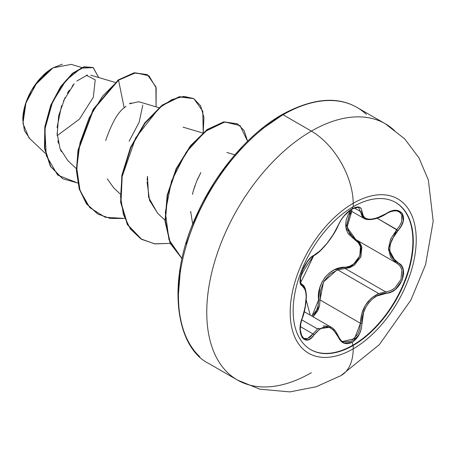 <?xml version="1.0" encoding="UTF-8"?>
<svg xmlns="http://www.w3.org/2000/svg" width="456" height="456" viewBox="0 0 456 456"><rect width="100%" height="100%" fill="white"/><g stroke="black" fill="none" stroke-linecap="round" stroke-linejoin="round"><path stroke-width="0.68" d="M395.5 202.39A84.953 49.048 -60 0 1 408.268 270.528A84.953 49.048 -60 0 1 352.83 345.209L353.229 345.437A84.953 49.048 -60 0 1 305.429 345.682A84.953 49.048 -60 0 1 299.404 276.353A84.953 49.048 -60 0 1 353.229 206.716A14794.014 8541.37 -120 0 0 353.212 203.296A89.119 51.454 -60 0 1 416.225 239.685A89.119 51.454 -60 0 1 353.212 348.834A89.119 51.454 120 0 0 416.225 239.685A89.119 51.454 120 0 0 353.212 203.296A89.119 51.454 120 0 0 290.193 312.445A89.119 51.454 120 0 0 353.212 348.834A14794.014 8541.37 -120 0 0 353.229 345.437A84.953 49.048 -60 0 1 293.157 310.758A84.953 49.048 -60 0 1 353.229 206.716A84.953 49.048 -60 0 1 413.296 241.395A84.953 49.048 -60 0 1 353.229 345.437A14794.014 8541.37 60 0 1 353.212 348.834A59.177 34.166 60 0 1 340.951 375.636A59.177 34.166 -120 0 0 353.212 348.834A89.119 51.454 -60 0 1 290.193 312.445A89.119 51.454 -60 0 1 353.212 203.296A14794.014 8541.37 60 0 1 353.229 206.716A84.953 49.048 -60 0 1 401.023 206.465A84.953 49.048 -60 0 1 407.048 275.8A84.953 49.048 -60 0 1 353.229 345.437L352.83 345.209A84.953 49.048 120 0 0 406.649 275.566A84.953 49.048 120 0 0 400.624 206.237M305.583 291.093L304.921 288.448L301.843 284.407A1.111 1.032 115.6 0 1 302.26 285.769C307.429 290.272 307.429 301 302.26 317.963C295.482 334.128 305.326 348.196 314.098 334.835C323.315 323.686 331.358 324.404 338.227 336.99C341.316 343.505 345.979 345.249 352.214 342.222L352.83 345.209L352.214 342.222L359.242 334.402L361.249 328.964L363.597 312.463L365.769 307.35L368.807 302.733L372.563 298.891L376.838 295.984L390.917 292.057L395.557 289.224L402.266 279.961L403.184 269.616L401.234 265.512L391.949 257.133L390.307 253.274L389.743 248.89L390.307 244.222L391.949 239.491L401.234 225.976L403.178 221.2L402.272 213.243L395.569 210.381L390.923 211.327L376.844 218.059L372.58 219.051L368.813 219.182L365.78 218.447L363.597 216.879L361.249 208.683L359.242 207.138L352.214 208.762C345.984 212.798 341.322 218.287 338.227 225.224A1.111 0.61 22.8 0 0 338.443 225.007A1.111 0.61 -157.2 0 1 338.227 225.224C331.369 239.263 323.332 249.267 314.098 255.235A1.111 0.923 63.4 0 1 313.688 255.713L313.688 255.713A1.111 0.923 -116.6 0 0 314.098 255.235C305.349 258.461 295.477 283.888 302.26 285.769A1.111 1.032 -64.4 0 0 301.843 284.407L301.65 284.305M351.65 210.871L352.214 208.762L344.029 215.91L340.655 220.561L333.456 234.264L327.037 243.276L320.226 250.72L311.003 257.452L307.72 261.077L302.174 271.006L300.111 280.685L300.703 283.997L305.155 289.577L305.902 292.917L306.153 297.124L305.161 307.236L300.703 323.555L300.111 329.118L302.168 337.753L307.714 339.959L310.998 338.227L314.098 334.835A1.111 0.57 -144.8 0 0 312.97 333.906L310.12 337.109L307.082 338.751L303.519 338.255M323.253 325.954L329.084 326.262L330.965 327.134L317.518 328.947L301.758 319.85L317.518 328.947L312.97 333.906L300.396 326.644L312.97 333.906A1.111 0.57 35.2 0 1 314.098 334.835L320.22 328.719L323.583 327.214L327.026 326.895L330.372 327.813L333.45 329.899L338.227 336.99A1.111 0.604 -22.6 0 0 338.443 336.385A1.111 0.604 157.4 0 1 338.227 336.99L340.655 340.877L344.023 343.203L352.214 342.222C358.325 338.107 361.557 331.797 361.916 323.293C361.112 308.564 373.27 293.419 386.061 293.254C400.414 293.276 410.314 267.86 397.928 262.724A1.111 0.73 117.9 0 1 396.845 263.22A1.111 0.73 117.9 0 1 396.823 263.209L399.975 265.859L401.839 269.735L401.001 279.482L394.674 288.158L390.279 290.803L385.679 291.897L345.22 268.538L337.691 269.855L378.736 293.556L337.691 269.855L329.865 274.198L323.851 281.375L320.539 290.398L319.987 299.934L318.544 300.008L318.242 305.098L316.715 309.977L311.961 316.162L318.544 300.008L319.987 299.934L360.445 323.287L359.869 328.639L358.017 333.763L351.445 341.122L343.721 342.017L342.217 341.253M317.518 328.947L318.351 328.303M336.591 270.26L323.549 281.916L319.987 299.934L360.445 323.287L361.676 314.03L365.381 305.281L371.321 298.167L378.736 293.556L385.679 291.897A1.111 0.627 86 0 1 386.061 293.254A1.111 0.627 -94 0 0 385.679 291.897L345.22 268.538L349.974 267.558L354.517 265.004L361.004 256.363L361.693 246.519L359.681 242.586L357.242 240.369L361.887 247.3L360.764 256.95L354.249 265.21L345.22 268.538A1.111 0.559 88.6 0 1 344.907 267.21C358.325 267.866 367.097 245.225 355.349 240.34L345.859 227.664L350.613 210.706L348.276 214.514L346.298 219.553L345.608 224.648L346.286 229.51L348.264 233.871L358.496 242.94L360.422 246.65L359.818 255.896L353.702 263.967L349.41 266.327L334.299 269.827L329.449 272.887L325.236 277.077L321.964 282.178L319.759 287.896L318.544 300.008C316.418 283.518 330.093 266.589 344.907 267.21A1.111 0.559 -91.4 0 0 345.22 268.538L337.691 269.855M310.228 315.164L306.193 300.031L310.228 315.164M300.458 278.548L300.379 278.24M353.212 203.296A59.177 34.166 -120 0 0 311.368 131.117A147.938 85.414 120 0 0 217.632 252.39A147.938 85.414 120 0 0 228.131 373.128A147.938 85.414 -60 0 1 217.632 252.39A147.938 85.414 -60 0 1 311.368 131.117L283.051 114.764A147.938 85.414 120 0 0 189.32 236.043A147.938 85.414 120 0 0 199.813 356.78A147.938 85.414 -60 0 1 189.32 236.043A147.938 85.414 -60 0 1 283.051 114.764A2.217 1.282 -120 0 0 281.939 114.655A2.217 1.282 60 0 1 283.051 114.764A147.938 85.414 -60 0 1 366.288 114.336A147.938 85.414 120 0 0 283.051 114.764L311.368 131.117A147.938 85.414 -60 0 1 394.605 130.684A147.938 85.414 120 0 0 311.368 131.117A59.177 34.166 60 0 1 353.212 203.296M29.771 138.561L24.459 130.712L22.8 120.253M35.089 85.033L53.038 67.847L37.113 82.285L25.958 102.874L22.937 123.456L28.95 137.843L45.418 153.455M22.8 119.768L25.074 105.268L31.544 90.351L41.222 77.292L52.645 68.075A42.208 24.367 120 0 0 22.8 119.768A42.208 24.367 120 0 0 22.8 120.059M311.368 372.7A147.938 85.414 -60 0 1 228.131 373.128M87.495 74.978L76.79 81.065M72.082 86.269L74.185 83.75L63.447 100.958M61.623 105.507L57.057 127.48M57.023 133.009L60.078 148.707L67.824 160.597L76.357 168.686M158.933 107.701L138.789 101.722L129.447 103.791L131.146 102.868M124.197 107.85L118.537 80.182L135.58 72.817L148.901 75.747L156.169 87.905L156.066 106.852L155.906 86.851L147.436 74.784L134.531 72.989L118.537 80.182L124.197 107.85L125.993 106.265L124.197 107.85C117.944 112.159 111.771 123.057 105.684 140.534M107.337 178.946L113.721 187.872L120.162 193.977M147.117 180.188L147.465 176.318L148.639 197.374L157.531 213.169L164.964 220.214M195.014 185.506L193.133 191.526L196.479 181.63L200.874 172.545L197.26 179.778M193.133 191.526L192.421 194.393M190.665 211.407L192.717 224.318M81.772 67.516L71.25 64.393L53.038 67.847L62.375 64.165M57.182 135.654L79.429 119.141L93.337 97.208L95.218 79.84L86.235 75.229M69.34 90.083L67.391 93.201M65.031 97.573L58.63 115.818L57.137 135.061M57.861 140.761L58.391 143.264M60.426 149.585L61.349 151.631M77.748 183.01L57.673 175.104L46.244 155.536L44.893 129.105L52.565 102.001L66.103 80.222L81.122 68.155L93.149 67.608L98.69 77.531L93.303 67.699L84.286 67.009L72.806 73.536L60.979 86.879L51.083 105.513L45.184 127.019L44.825 148.405L50.747 166.56L62.728 178.752L77.748 183.01M147.077 74.579L134.172 72.778L118.172 79.971L118.537 80.182L102.68 96.068L89.159 117.802L80.011 142.796L76.722 168.065L80.022 190.568L89.815 207.628L105.171 217.261L124.459 218.424L110.358 218.475L97.983 214.126L86.788 203.986L79.561 189.097L76.751 170.647L78.426 150.109L93.583 109.508L118.537 80.182L118.172 79.971L134.167 72.778L147.436 74.784M62.552 178.644L50.382 166.349L44.46 148.194L44.819 126.808L50.719 105.302L60.614 86.668L72.441 73.325L83.921 66.798L92.939 67.488L83.927 66.793L72.447 73.319L60.619 86.657L50.719 105.296L44.819 126.802L44.46 148.194L50.388 166.355L62.728 178.752M142.802 105.091L139.12 122.362L129.105 141.257M281.939 114.655C311.944 98.336 336.967 95.931 357.019 107.439L385.337 123.787L404.689 138.858L418.921 157.787L428.361 180.017L433.2 221.268L425.568 264.714L410.913 300.025L379.346 344.633L340.957 375.63L316.111 386.773L289.828 391.898L259.76 389.162L237.399 380.03L209.082 363.677C174.853 347.153 165.807 278.907 197.665 212.832C216.965 170.43 249.962 132.742 281.939 114.655A2.217 1.282 60 0 0 281.483 115.67L261.379 129.561M242.05 147.493L224.232 168.777L208.62 192.586L195.806 218.014L186.282 244.08M180.422 269.787L178.439 294.143M190.722 212.752L190.682 211.892M157.725 213.351L149.574 200.435L147.037 181.87M203.216 132.588L203.94 117.471L200.6 105.775L193.629 98.524L183.739 96.387L171.866 99.619L159.115 108.061L135.66 137.872L121.917 177.219L120.589 196.878L123.411 214.542L130.313 228.895L140.91 238.893L154.504 243.823L170.179 243.384L155.029 243.897L141.782 239.411L127.709 224.779L120.988 202.384L122.236 175.395L130.838 147.676L145.065 123.205L162.342 105.473L179.618 96.934L193.851 98.65L202.8 111.275L203.216 132.588M247.562 141.223L240.033 125.611L224.802 121.969L205.394 131.339L186.162 152.264L171.519 181.089L165.328 212.239L168.954 239.668L182.029 258.575L170.333 243.116L165.363 221.023L167.603 195.082L176.592 168.743L190.836 145.96L207.565 129.721L224.067 122.094L237.65 123.935L244.171 130.638L247.562 141.223M118.172 79.971L93.218 109.297L78.061 149.899L76.386 170.436L79.196 188.887L86.423 203.775L97.801 214.018L86.537 203.929L79.247 189.063L76.391 170.607L78.033 150.047L93.184 109.366L118.172 79.971M193.851 98.65L179.254 96.723L161.977 105.262L144.7 122.995L130.473 147.465L121.872 175.184L120.623 202.173L127.344 224.569L141.417 239.2L127.418 224.705L120.635 202.276L121.866 175.207L130.501 147.396L144.791 122.869L162.136 105.142L179.453 96.683L193.669 98.547M237.65 123.935L223.657 121.894L207.098 129.584L190.329 145.931L176.084 168.828L167.152 195.271L165.021 221.251L170.145 243.304L182.018 258.632L170.128 243.265L165.015 221.154L167.187 195.111L176.181 168.629L190.488 145.726L207.303 129.436L223.873 121.855L237.468 123.832M319.57 305.48L313.141 316.846L317.912 310.542L319.599 305.343L319.987 299.934M356.353 239.839A1.111 0.661 -61.9 0 0 355.349 240.34A1.111 0.661 118.1 0 1 356.335 239.833M351.804 211.396L347.05 227.293L355.765 239.514L396.287 262.912L390.667 257.383L388.404 248.788L390.661 238.972L396.823 229.59L377.146 218.23L397.928 230.554C410.303 217.62 400.442 203.581 386.061 213.71L386.061 213.71C371.23 221.65 363.181 220.932 361.916 211.555A1.111 0.901 -179.4 0 1 360.445 211.51L354.289 207.959L360.445 211.51L363.865 218.361C365.199 219.843 374.37 221.416 386.038 213.967C393.893 208.933 399.798 211.521 399.108 211.698L401.719 214.765L401.548 221.861L399.678 225.828L396.823 229.59L388.404 248.452L396.287 262.907L396.845 263.22A1.111 0.73 -62.1 0 0 397.928 262.724C387.172 254.989 387.172 244.268 397.928 230.554L396.823 229.59M367.764 219.496L363.871 218.361M362.36 217.17L360.445 211.51A1.111 0.901 0.6 0 0 361.916 211.555C361.562 206.614 358.33 205.684 352.214 208.762L352.682 207.03M358.655 207.697L360.445 211.51L358.701 207.719M351.81 211.402L349.484 215.078L346.862 224.774L349.467 233.632L355.771 239.52M301.843 284.407L300.584 282.617C302.476 279.163 293.134 284.652 313.694 255.713C317.159 254.123 321.679 249.928 327.254 243.122C332.601 236.271 336.334 230.234 338.443 225.013C340.056 221.616 341.464 219.199 342.673 217.763C346.429 213.146 349.57 210.222 352.095 209.002C356.102 207.212 358.325 206.796 358.764 207.754M312.97 333.906L307.424 338.648M307.418 338.654L303.599 338.301M378.736 293.556C367.091 299.318 360.992 309.225 360.445 323.287A1.111 0.314 -0.3 0 0 361.916 323.293A1.111 0.314 179.7 0 1 360.445 323.287L354.523 338.705L342.576 341.476C341.749 341.538 340.37 339.845 338.443 336.385A1.111 0.604 157.4 0 1 338.443 336.385C336.032 331.25 333.541 328.172 330.965 327.134M352.83 345.209A84.953 49.048 -60 0 1 310.553 349.53A84.953 49.048 120 0 0 352.83 345.209M304.294 311.739L330.896 327.094M90.761 75.177L115.123 82.411M183.05 127.15L202.738 132.992M226.86 152.441L234.846 154.812M93.303 67.699L92.939 67.488M97.618 213.915L97.983 214.126M141.417 239.2L141.782 239.411M350.008 210.358L363.814 218.333M301.484 284.185L302.111 284.55M313.694 255.713C310.627 256.631 304.272 265.466 303.28 268.595C300.96 274.597 299.974 278.092 300.304 279.078C301.798 280.451 295.67 293.425 313.694 255.713M302.134 284.561C304.021 285.205 305.326 287.844 306.05 292.478C307.162 297.825 304.853 312.639 302.351 318.083L300.903 323.207C300.088 329.523 300.122 333.296 301.006 334.516L303.65 338.329"/></g></svg>
